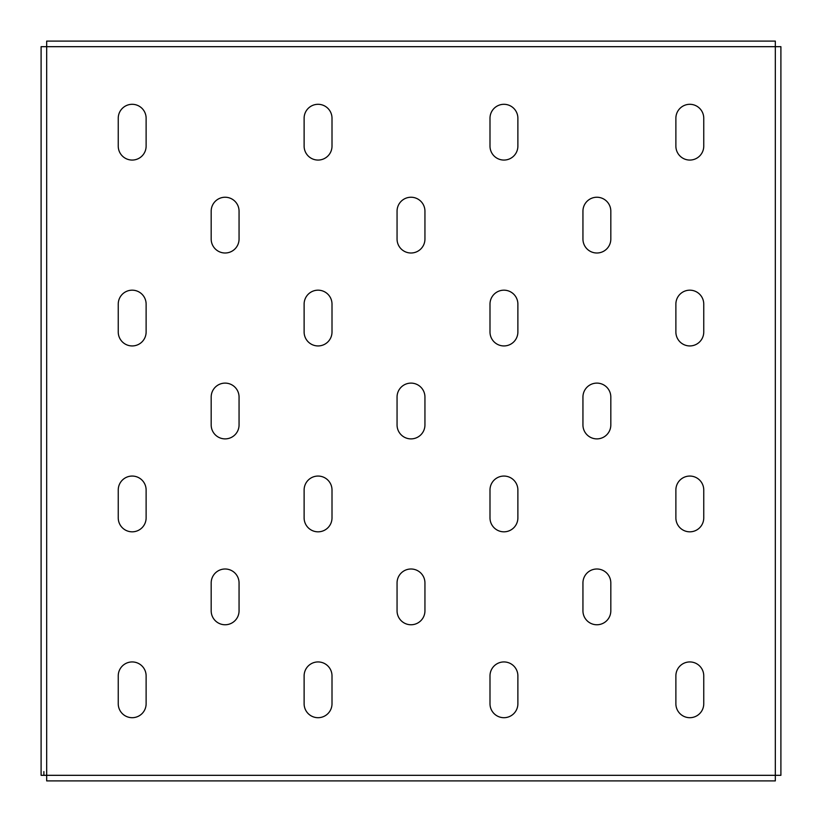 <?xml version="1.0" encoding="UTF-8"?>
<svg xmlns="http://www.w3.org/2000/svg" width="822" height="822" viewBox="0 0 822 822"><rect width="100%" height="100%" fill="white"/><g stroke="black" fill="none" stroke-linecap="round" stroke-linejoin="round"><path stroke-width="1.23" d="M225.125 438.886A13.943 13.943 0 0 0 239.058 424.943L239.058 397.057A13.943 13.943 0 0 0 225.125 383.114A13.943 13.943 0 0 0 211.182 397.057L211.182 424.943A13.943 13.943 0 0 0 225.125 438.886M225.125 253.001A13.943 13.943 0 0 0 239.058 239.058L239.058 211.182A13.943 13.943 0 0 0 225.125 197.239A13.943 13.943 0 0 0 211.182 211.182L211.182 239.058A13.943 13.943 0 0 0 225.125 253.001M132.178 345.939A13.943 13.943 0 0 0 146.121 332.006L146.121 304.119A13.943 13.943 0 0 0 132.178 290.176A13.943 13.943 0 0 0 118.245 304.119L118.245 332.006A13.943 13.943 0 0 0 132.178 345.939M132.178 160.064A13.943 13.943 0 0 0 146.121 146.121L146.121 118.245A13.943 13.943 0 0 0 132.178 104.302A13.943 13.943 0 0 0 118.245 118.245L118.245 146.121A13.943 13.943 0 0 0 132.178 160.064M780.9 684.705L780.9 694.929M780.9 127.071L780.9 137.295M132.178 531.824A13.943 13.943 0 0 0 146.121 517.881L146.121 489.994A13.943 13.943 0 0 0 132.178 476.061A13.943 13.943 0 0 0 118.245 489.994L118.245 517.881A13.943 13.943 0 0 0 132.178 531.824M132.178 717.698A13.943 13.943 0 0 0 146.121 703.755L146.121 675.879A13.943 13.943 0 0 0 132.178 661.936A13.943 13.943 0 0 0 118.245 675.879L118.245 703.755A13.943 13.943 0 0 0 132.178 717.698M318.063 160.064A13.943 13.943 0 0 0 332.006 146.121L332.006 118.245A13.943 13.943 0 0 0 318.063 104.302A13.943 13.943 0 0 0 304.119 118.245L304.119 146.121A13.943 13.943 0 0 0 318.063 160.064M318.063 345.939A13.943 13.943 0 0 0 332.006 332.006L332.006 304.119A13.943 13.943 0 0 0 318.063 290.176A13.943 13.943 0 0 0 304.119 304.119L304.119 332.006A13.943 13.943 0 0 0 318.063 345.939M318.063 531.824A13.943 13.943 0 0 0 332.006 517.881L332.006 489.994A13.943 13.943 0 0 0 318.063 476.061A13.943 13.943 0 0 0 304.119 489.994L304.119 517.881A13.943 13.943 0 0 0 318.063 531.824M318.063 717.698A13.943 13.943 0 0 0 332.006 703.755L332.006 675.879A13.943 13.943 0 0 0 318.063 661.936A13.943 13.943 0 0 0 304.119 675.879L304.119 703.755A13.943 13.943 0 0 0 318.063 717.698M503.937 160.064A13.943 13.943 0 0 0 517.881 146.121L517.881 118.245A13.943 13.943 0 0 0 503.937 104.302A13.943 13.943 0 0 0 489.994 118.245L489.994 146.121A13.943 13.943 0 0 0 503.937 160.064M503.937 345.939A13.943 13.943 0 0 0 517.881 332.006L517.881 304.119A13.943 13.943 0 0 0 503.937 290.176A13.943 13.943 0 0 0 489.994 304.119L489.994 332.006A13.943 13.943 0 0 0 503.937 345.939M503.937 531.824A13.943 13.943 0 0 0 517.881 517.881L517.881 489.994A13.943 13.943 0 0 0 503.937 476.061A13.943 13.943 0 0 0 489.994 489.994L489.994 517.881A13.943 13.943 0 0 0 503.937 531.824M503.937 717.698A13.943 13.943 0 0 0 517.881 703.755L517.881 675.879A13.943 13.943 0 0 0 503.937 661.936A13.943 13.943 0 0 0 489.994 675.879L489.994 703.755A13.943 13.943 0 0 0 503.937 717.698M689.822 160.064A13.943 13.943 0 0 0 703.755 146.121L703.755 118.245A13.943 13.943 0 0 0 689.822 104.302A13.943 13.943 0 0 0 675.879 118.245L675.879 146.121A13.943 13.943 0 0 0 689.822 160.064M689.822 345.939A13.943 13.943 0 0 0 703.755 332.006L703.755 304.119A13.943 13.943 0 0 0 689.822 290.176A13.943 13.943 0 0 0 675.879 304.119L675.879 332.006A13.943 13.943 0 0 0 689.822 345.939M689.822 531.824A13.943 13.943 0 0 0 703.755 517.881L703.755 489.994A13.943 13.943 0 0 0 689.822 476.061A13.943 13.943 0 0 0 675.879 489.994L675.879 517.881A13.943 13.943 0 0 0 689.822 531.824M689.822 717.698A13.943 13.943 0 0 0 703.755 703.755L703.755 675.879A13.943 13.943 0 0 0 689.822 661.936A13.943 13.943 0 0 0 675.879 675.879L675.879 703.755A13.943 13.943 0 0 0 689.822 717.698M225.125 624.761A13.943 13.943 0 0 0 239.058 610.818L239.058 582.942A13.943 13.943 0 0 0 225.125 568.999A13.943 13.943 0 0 0 211.182 582.942L211.182 610.818A13.943 13.943 0 0 0 225.125 624.761M411 253.001A13.943 13.943 0 0 0 424.943 239.058L424.943 211.182A13.943 13.943 0 0 0 411 197.239A13.943 13.943 0 0 0 397.057 211.182L397.057 239.058A13.943 13.943 0 0 0 411 253.001M411 438.886A13.943 13.943 0 0 0 424.943 424.943L424.943 397.057A13.943 13.943 0 0 0 411 383.114A13.943 13.943 0 0 0 397.057 397.057L397.057 424.943A13.943 13.943 0 0 0 411 438.886M411 624.761A13.943 13.943 0 0 0 424.943 610.818L424.943 582.942A13.943 13.943 0 0 0 411 568.999A13.943 13.943 0 0 0 397.057 582.942L397.057 610.818A13.943 13.943 0 0 0 411 624.761M596.875 253.001A13.943 13.943 0 0 0 610.818 239.058L610.818 211.182A13.943 13.943 0 0 0 596.875 197.239A13.943 13.943 0 0 0 582.942 211.182L582.942 239.058A13.943 13.943 0 0 0 596.875 253.001M596.875 438.886A13.943 13.943 0 0 0 610.818 424.943L610.818 397.057A13.943 13.943 0 0 0 596.875 383.114A13.943 13.943 0 0 0 582.942 397.057L582.942 424.943A13.943 13.943 0 0 0 596.875 438.886M596.875 624.761A13.943 13.943 0 0 0 610.818 610.818L610.818 582.942A13.943 13.943 0 0 0 596.875 568.999A13.943 13.943 0 0 0 582.942 582.942L582.942 610.818A13.943 13.943 0 0 0 596.875 624.761M775.321 46.679L780.9 46.679L780.9 775.321L775.321 775.321L775.321 780.9L46.679 780.9L46.679 775.321L41.1 775.321L41.1 46.679L46.679 46.679L46.679 41.1L775.321 41.1L775.321 46.679L46.679 46.679L46.679 775.321L775.321 775.321L775.321 46.679M780.9 50.399L780.9 46.679M780.9 775.321L780.9 771.601M780.9 740.006L780.9 732.566M780.9 89.434L780.9 81.995M41.1 85.714L41.1 89.434M41.1 732.566L41.1 736.286M43.885 775.321L43.885 771.601M775.321 41.1L46.679 41.1"/></g></svg>
